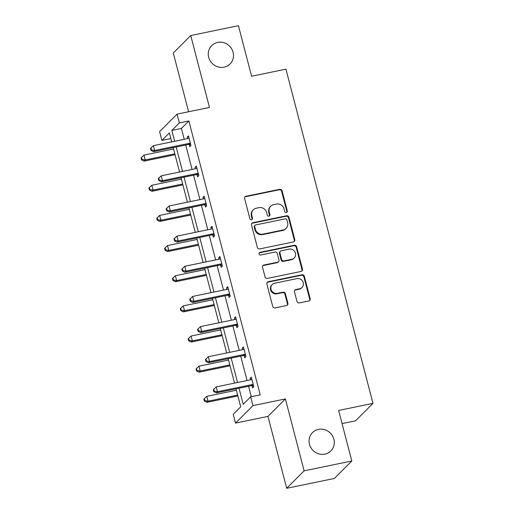 <?xml version="1.0" encoding="UTF-8"?>
<svg xmlns="http://www.w3.org/2000/svg" width="514" height="514" viewBox="0 0 514 514"><rect width="100%" height="100%" fill="white"/><g stroke="black" fill="none" stroke-linecap="round" stroke-linejoin="round"><path stroke-width="0.77" d="M318.455 429.383A12.978 12.259 45 0 0 312.486 432.582A12.978 12.259 45 0 0 310.822 447.572A12.978 12.259 45 0 0 324.899 454.125A12.978 12.259 45 0 0 330.862 450.926A12.978 12.259 45 0 0 332.526 435.93A12.978 12.259 45 0 0 318.455 429.383M217.653 42.411A12.978 12.259 45 0 0 211.691 45.611A12.978 12.259 45 0 0 210.027 60.601A12.978 12.259 45 0 0 224.098 67.154A12.978 12.259 45 0 0 230.066 63.954A12.978 12.259 45 0 0 231.73 48.959A12.978 12.259 45 0 0 217.653 42.411M286.356 212.565A1.394 1.317 45 0 0 287.32 210.971L282.07 190.81A1.992 1.883 45 0 0 279.7 189.3L246 196.252A1.992 1.883 45 0 0 244.625 198.539L249.875 218.694A1.394 1.317 45 0 0 252.168 219.407A1.394 1.317 45 0 0 252.496 218.154L251.815 215.546A6.374 6.014 45 0 1 253.299 209.808A6.374 6.014 45 0 1 256.223 208.241L259.037 207.656A6.374 6.014 45 0 1 266.605 212.494L267.286 215.103A1.394 1.317 45 0 0 269.58 215.816A1.394 1.317 45 0 0 269.908 214.563L269.227 211.954A6.374 6.014 45 0 1 270.711 206.217A6.374 6.014 45 0 1 273.641 204.643L276.448 204.064A6.374 6.014 45 0 1 284.017 208.902L284.698 211.511A1.394 1.317 45 0 0 286.356 212.565M286.728 212.43A1.394 1.317 45 0 0 286.851 211.44L281.595 191.285A1.992 1.883 45 0 0 279.231 189.769L245.531 196.727A1.992 1.883 45 0 0 244.876 197.003M251.905 219.613A1.394 1.317 45 0 0 252.027 218.623L251.346 216.015L251.815 215.546M269.317 216.021A1.394 1.317 45 0 0 269.439 215.032L268.758 212.423L269.227 211.954M286.69 488.3L304.127 470.837L285.398 398.928L267.961 416.398L286.69 488.3L334.376 478.463L351.814 460.994L338.642 410.448L372.978 403.361L285.925 69.159L251.59 76.245L238.425 25.7L190.739 35.537L173.302 53.006L188.606 111.75M351.814 460.994L304.127 470.837M296.963 301.397A1.992 1.883 45 0 0 299.334 302.907L308.786 300.953A1.992 1.883 45 0 0 310.167 298.673L304.333 276.281A1.992 1.883 45 0 0 301.969 274.772L268.263 281.723A1.992 1.883 45 0 0 266.888 284.011L272.716 306.395A1.992 1.883 45 0 0 275.086 307.912L286.504 305.554A1.992 1.883 45 0 0 287.885 303.266L285.386 293.687A1.992 1.883 45 0 0 283.021 292.177L277.361 293.346A5.326 5.031 45 0 1 272.266 284.505A5.326 5.031 45 0 1 274.714 283.195L296.899 278.614A5.326 5.031 45 0 1 301.994 287.454A5.326 5.031 45 0 1 299.546 288.765L295.846 289.53A1.992 1.883 45 0 0 294.471 291.811L296.963 301.397M170.834 138.549L161.897 140.399L159.603 131.603L177.041 114.134L209.468 107.445L190.739 35.537M177.041 114.134L179.335 122.93L171.862 130.415L174.696 141.273M239.016 388.218L243.212 404.306L250.678 396.827L260.219 394.855L188.869 120.963L179.335 122.93M250.678 396.827L252.972 405.623L235.534 423.086L233.24 414.29L240.713 406.812L236.029 388.835M285.398 398.928L252.972 405.623M293.417 241.946A1.992 1.883 45 0 0 294.792 239.665L288.964 217.274A1.992 1.883 45 0 0 286.594 215.764L252.894 222.723A1.992 1.883 45 0 0 251.519 225.003L257.347 247.395A1.992 1.883 45 0 0 259.718 248.904L293.417 241.946M296.649 246.778L302.483 269.169A1.992 1.883 45 0 1 301.101 271.45L267.402 278.408A1.992 1.883 45 0 1 265.031 276.892L262.538 267.312A1.992 1.883 45 0 1 263.913 265.031L277.586 262.211A1.992 1.883 45 0 0 278.961 259.923L277.309 253.569A1.992 1.883 45 0 0 274.939 252.059L260.707 254.995A1.394 1.317 45 0 1 259.377 252.682A1.394 1.317 45 0 1 260.02 252.342L294.284 245.268A1.992 1.883 45 0 1 296.649 246.778L296.18 247.253L302.007 269.638L302.483 269.169M342.073 423.607L355.54 420.831L372.978 403.361M267.961 416.398L235.534 423.086M171.702 141.89L169.369 132.914L161.897 140.399M234.538 383.116L228.177 358.682M226.687 352.964L220.32 328.53M218.829 322.811L212.468 298.377M210.978 292.652L204.611 268.224M203.12 262.5L196.759 238.072M195.269 232.347L188.901 207.913M187.411 202.195L181.05 177.76M179.559 172.042L173.192 147.608M176.186 146.991L182.547 171.425M184.038 177.144L190.405 201.578M191.889 207.296L198.256 231.73M199.747 237.455L206.108 261.883M207.598 267.608L213.965 292.036M215.456 297.76L221.817 322.194M223.307 327.913L229.674 352.347M231.165 358.065L237.526 382.5M188.869 120.963L181.403 128.442L184.23 139.3M185.721 145.025L192.082 169.453M193.572 175.178L199.94 199.612M201.43 205.33L207.791 229.764M209.282 235.483L215.649 259.917M217.139 265.635L223.5 290.069M224.991 295.794L231.358 320.222M232.848 325.947L239.209 350.375M240.7 356.099L247.067 380.533M248.558 386.252L251.275 396.699M181.403 128.442L171.862 130.415M250.504 379.82L250.106 378.291L251.288 377.115L253.8 386.779L252.625 387.961L252.059 385.796M242.653 349.668L242.255 348.139L243.43 346.963L245.949 356.626L244.773 357.808L244.208 355.643M234.795 319.515L234.397 317.986L235.579 316.804L238.098 326.474L236.915 327.649L236.35 325.49M226.944 289.363L226.546 287.834L227.721 286.651L230.24 296.321L229.064 297.497L228.499 295.338M219.086 259.204L218.688 257.681L219.87 256.499L222.389 266.162L221.206 267.344L220.647 265.185M211.235 229.051L210.836 227.529L212.012 226.346L214.531 236.01L213.355 237.192L212.79 235.026M203.377 198.899L202.979 197.37L204.161 196.194L206.679 205.857L205.497 207.039L204.938 204.874M195.526 168.746L195.127 167.217L196.303 166.041L198.822 175.704L197.646 176.887L197.08 174.721M187.668 138.594L187.269 137.065L188.452 135.882L190.97 145.552L189.788 146.728L189.229 144.569M187.269 137.065L188.683 136.775M195.127 167.217L196.534 166.928M202.979 197.37L204.392 197.08M210.836 227.529L212.243 227.233M218.688 257.681L220.101 257.392M226.546 287.834L227.953 287.544M234.397 317.986L235.81 317.697M242.255 348.139L243.662 347.849M250.106 378.291L251.519 378.002M270.711 206.217L270.242 206.686A6.374 6.014 45 0 0 268.758 212.423M253.299 209.808L252.83 210.277A6.374 6.014 45 0 0 251.346 216.015M294.072 241.67A1.992 1.883 45 0 0 294.323 240.134L288.489 217.75A1.992 1.883 45 0 0 286.125 216.24L252.425 223.192A1.992 1.883 45 0 0 251.77 223.468M286.883 219.902A1.394 1.317 45 0 0 285.231 218.848L255.644 224.952A1.394 1.317 45 0 0 254.681 226.552L255.4 229.302A6.374 6.014 45 0 0 262.969 234.133L283.195 229.964A6.374 6.014 45 0 0 286.118 228.396A6.374 6.014 45 0 0 287.602 222.658L286.883 219.902M255.008 225.293L254.533 225.768A1.394 1.317 45 0 0 254.212 227.021L254.681 226.552M286.118 228.396L285.649 228.865A6.374 6.014 45 0 1 282.719 230.439L262.5 234.609A6.374 6.014 45 0 1 254.925 229.771L254.212 227.021M301.757 271.174A1.992 1.883 45 0 0 302.007 269.638M278.498 261.716L278.029 262.191A1.992 1.883 45 0 1 277.11 262.68L263.444 265.5A1.992 1.883 45 0 0 262.789 265.777M296.18 247.253A1.992 1.883 45 0 0 293.809 245.743L259.544 252.811A1.394 1.317 45 0 0 259.172 252.952M291.766 259.281A5.326 5.031 45 0 0 294.895 251.821A5.326 5.031 45 0 0 289.125 249.136L281.306 250.748A1.992 1.883 45 0 0 279.924 253.029L281.582 259.384A1.992 1.883 45 0 0 283.946 260.894L291.766 259.281L291.297 259.756A5.326 5.031 45 0 0 293.745 258.446L294.214 257.97M280.393 251.237L279.918 251.706A1.992 1.883 45 0 0 279.455 253.498L279.924 253.029M291.297 259.756L283.477 261.369A1.992 1.883 45 0 1 281.113 259.859L279.455 253.498M301.994 287.454L301.519 287.924A5.326 5.031 45 0 1 299.071 289.241L295.377 289.999A1.992 1.883 45 0 0 294.721 290.281M272.266 284.505L271.797 284.981A5.326 5.031 45 0 0 276.885 293.815L277.361 293.346M287.165 305.277A1.992 1.883 45 0 0 287.416 303.742L284.917 294.162A1.992 1.883 45 0 0 282.552 292.646L276.885 293.815M309.441 300.677A1.992 1.883 45 0 0 309.691 299.142L303.864 276.757A1.992 1.883 45 0 0 301.493 275.247L267.794 282.199A1.992 1.883 45 0 0 267.139 282.475M173.559 149.002L143.946 155.112L145.205 159.944L144.029 161.126L175.049 154.72M141.992 159.359L141.491 157.425L141.022 157.901L141.523 159.828L141.992 159.359L145.205 159.944L174.818 153.834M141.491 157.425L143.946 155.112M144.029 161.126L141.523 159.828M190.405 143.387L190.096 143.329A2.03 1.915 45 0 0 189.345 143.342L154.63 150.499L153.371 145.668L188.085 138.504A2.03 1.915 45 0 0 188.767 138.221L189.011 138.048M190.784 144.852L188.914 144.511A2.03 1.915 45 0 0 188.169 144.518L153.455 151.681L154.63 150.499L151.418 149.921L150.917 147.987L150.448 148.456L150.949 150.39L151.418 149.921M150.949 150.39L153.455 151.681M153.371 145.668L150.917 147.987M181.41 179.155L151.803 185.265L153.063 190.096L151.881 191.279L182.9 184.873M149.85 189.512L149.349 187.578L148.874 188.053L149.381 189.987L149.85 189.512L153.063 190.096L182.669 183.986M149.349 187.578L151.803 185.265M151.881 191.279L149.381 189.987M189.268 209.307L159.655 215.417L160.914 220.249L159.738 221.431L190.758 215.032M157.702 219.664L157.2 217.73L156.731 218.206L157.233 220.14L157.702 219.664L160.914 220.249L190.527 214.139M157.2 217.73L159.655 215.417M159.738 221.431L157.233 220.14M198.256 173.539L197.948 173.488A2.03 1.915 45 0 0 197.203 173.494L162.488 180.658L161.229 175.82L195.943 168.663A2.03 1.915 45 0 0 196.618 168.374L196.868 168.2M198.642 175.004L196.772 174.664A2.03 1.915 45 0 0 196.02 174.67L161.306 181.834L162.488 180.658L159.276 180.073L158.775 178.14L158.299 178.609L158.807 180.542L159.276 180.073M158.807 180.542L161.306 181.834M161.229 175.82L158.775 178.14M206.114 203.692L205.806 203.64A2.03 1.915 45 0 0 205.054 203.647L170.34 210.811L169.08 205.979L203.795 198.815A2.03 1.915 45 0 0 204.476 198.526L204.72 198.353M206.493 205.157L204.623 204.816A2.03 1.915 45 0 0 203.878 204.829L169.164 211.986L170.34 210.811L167.127 210.226L166.626 208.292L166.157 208.761L166.658 210.695L167.127 210.226M166.658 210.695L169.164 211.986M169.08 205.979L166.626 208.292M197.119 239.46L167.513 245.57L168.772 250.402L167.59 251.584L198.61 245.184M165.559 249.817L165.052 247.889L164.583 248.358L165.084 250.292L165.559 249.817L168.772 250.402L198.378 244.291M165.052 247.889L167.513 245.57M167.59 251.584L165.084 250.292M213.965 233.851L213.657 233.793A2.03 1.915 45 0 0 212.912 233.799L178.197 240.963L176.938 236.132L211.652 228.968A2.03 1.915 45 0 0 212.327 228.679L212.578 228.512M214.351 235.316L212.481 234.975A2.03 1.915 45 0 0 211.729 234.982L177.015 242.145L178.197 240.963L174.985 240.379L174.477 238.445L174.008 238.92L174.509 240.848L174.985 240.379M174.509 240.848L177.015 242.145M176.938 236.132L174.477 238.445M204.977 269.612L175.364 275.722L176.623 280.56L175.447 281.736L206.467 275.337M173.411 279.976L172.91 278.042L172.441 278.511L172.942 280.445L173.411 279.976L176.623 280.56L206.236 274.45M172.91 278.042L175.364 275.722M175.447 281.736L172.942 280.445M221.823 264.003L221.515 263.945A2.03 1.915 45 0 0 220.763 263.952L186.049 271.116L184.789 266.284L219.504 259.12A2.03 1.915 45 0 0 220.178 258.831L220.429 258.664M222.202 265.468L220.333 265.128A2.03 1.915 45 0 0 219.587 265.134L184.873 272.298L186.049 271.116L182.836 270.531L182.335 268.597L181.866 269.073L182.367 271.007L182.836 270.531M182.367 271.007L184.873 272.298M184.789 266.284L182.335 268.597M212.828 299.771L183.222 305.881L184.481 310.713L183.299 311.889L214.319 305.489M181.269 310.128L180.761 308.194L180.292 308.663L180.793 310.597L181.269 310.128L184.481 310.713L214.087 304.603M180.761 308.194L183.222 305.881M183.299 311.889L180.793 310.597M229.674 294.156L229.366 294.098A2.03 1.915 45 0 0 228.621 294.104L193.906 301.268L192.647 296.437L227.361 289.273A2.03 1.915 45 0 0 228.036 288.99L228.287 288.817M230.06 295.621L228.19 295.28A2.03 1.915 45 0 0 227.439 295.287L192.724 302.45L193.906 301.268L190.694 300.684L190.186 298.75L189.717 299.225L190.219 301.159L190.694 300.684M190.219 301.159L192.724 302.45M192.647 296.437L190.186 298.75M220.686 329.924L191.073 336.034L192.332 340.866L191.157 342.048L222.177 335.642M189.12 340.281L188.619 338.347L188.15 338.822L188.651 340.75L189.12 340.281L192.332 340.866L221.945 334.755M188.619 338.347L191.073 336.034M191.157 342.048L188.651 340.75M237.532 324.308L237.224 324.25A2.03 1.915 45 0 0 236.472 324.263L201.758 331.421L200.499 326.589L235.213 319.425A2.03 1.915 45 0 0 235.887 319.143L236.138 318.969M237.911 325.773L236.042 325.433A2.03 1.915 45 0 0 235.296 325.439L200.582 332.603L201.758 331.421L198.545 330.843L198.044 328.909L197.575 329.378L198.076 331.312L198.545 330.843M198.076 331.312L200.582 332.603M200.499 326.589L198.044 328.909M228.537 360.076L198.931 366.186L200.184 371.018L199.008 372.2L230.028 365.795M196.978 370.433L196.47 368.499L196.001 368.975L196.502 370.909L196.978 370.433L200.184 371.018L229.797 364.908M196.47 368.499L198.931 366.186M199.008 372.2L196.502 370.909M245.384 354.461L245.075 354.409A2.03 1.915 45 0 0 244.33 354.416L209.609 361.58L208.356 356.742L243.071 349.584A2.03 1.915 45 0 0 243.745 349.295L243.996 349.122M245.769 355.926L243.899 355.585A2.03 1.915 45 0 0 243.148 355.592L208.433 362.755L209.609 361.58L206.403 360.995L205.896 359.061L205.427 359.53L205.928 361.464L206.403 360.995M205.928 361.464L208.433 362.755M208.356 356.742L205.896 359.061M236.395 390.229L206.782 396.339L208.041 401.171L206.866 402.353L237.886 395.953M204.829 400.586L204.328 398.652L203.859 399.127L204.36 401.061L204.829 400.586L208.041 401.171L237.654 395.06M204.328 398.652L206.782 396.339M206.866 402.353L204.36 401.061M253.241 384.613L252.933 384.562A2.03 1.915 45 0 0 252.181 384.568L217.467 391.732L216.208 386.901L250.922 379.737A2.03 1.915 45 0 0 251.597 379.448L251.847 379.274M253.62 386.078L251.751 385.738A2.03 1.915 45 0 0 251.005 385.751L216.291 392.908L217.467 391.732L214.254 391.148L213.753 389.214L213.284 389.683L213.785 391.617L214.254 391.148M213.785 391.617L216.291 392.908M216.208 386.901L213.753 389.214M286.851 211.44L287.32 210.971M252.027 218.623L252.496 218.154M269.439 215.032L269.908 214.563M245.531 196.727L246 196.252M279.231 189.769L279.7 189.3M281.595 191.285L282.07 190.81M252.425 223.192L252.894 222.723M286.125 216.24L286.594 215.764M288.489 217.75L288.964 217.274M294.323 240.134L294.792 239.665M254.925 229.771L255.4 229.302M262.5 234.609L262.969 234.133M282.719 230.439L283.195 229.964M263.444 265.5L263.913 265.031M277.11 262.68L277.586 262.211M259.544 252.811L260.02 252.342M293.809 245.743L294.284 245.268M281.113 259.859L281.582 259.384M283.477 261.369L283.946 260.894M295.377 289.999L295.846 289.53M299.071 289.241L299.546 288.765M282.552 292.646L283.021 292.177M284.917 294.162L285.386 293.687M287.416 303.742L287.885 303.266M267.794 282.199L268.263 281.723M301.493 275.247L301.969 274.772M303.864 276.757L304.333 276.281M309.691 299.142L310.167 298.673M190.096 143.329L188.914 144.511M189.345 143.342L188.169 144.518M197.948 173.488L196.772 174.664M197.203 173.494L196.02 174.67M205.806 203.64L204.623 204.816M205.054 203.647L203.878 204.829M213.657 233.793L212.481 234.975M212.912 233.799L211.729 234.982M221.515 263.945L220.333 265.128M220.763 263.952L219.587 265.134M229.366 294.098L228.19 295.28M228.621 294.104L227.439 295.287M237.224 324.25L236.042 325.433M236.472 324.263L235.296 325.439M245.075 354.409L243.899 355.585M244.33 354.416L243.148 355.592M252.933 384.562L251.751 385.738M252.181 384.568L251.005 385.751"/></g></svg>
